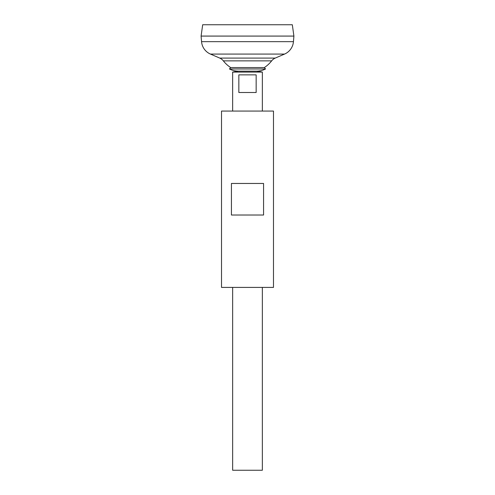 <?xml version="1.0" encoding="UTF-8"?>
<svg xmlns="http://www.w3.org/2000/svg" width="495" height="495" viewBox="0 0 495 495"><rect width="100%" height="100%" fill="white"/><g stroke="black" fill="none" stroke-linecap="round" stroke-linejoin="round"><path stroke-width="0.74" d="M265.549 68.972A19.843 19.843 0 0 1 256.781 71.156L238.219 71.156L256.781 71.156L262.35 72.084L232.65 72.084L238.219 71.156A19.843 19.843 0 0 1 229.451 68.972L265.549 68.972L264.324 67.574A30.715 30.715 0 0 0 271.644 60.866A9.281 9.281 0 0 1 275.257 58.088L284.532 54.085A14.85 14.85 0 0 0 293.448 41.66L293.906 36.092L201.094 36.092L201.552 41.66L293.448 41.66M256.156 74.869L256.156 92.503L238.844 92.503L238.844 74.869L256.156 74.869M232.65 287.409L232.65 470.25L262.35 470.25L262.35 287.409M262.35 111.066L262.35 72.084M232.65 111.066L232.65 72.084M202.684 24.75L292.316 24.75L293.906 36.073L201.094 36.073L202.684 24.75M271.644 60.866L223.356 60.866A9.281 9.281 0 0 0 219.743 58.088L210.468 54.085A14.85 14.85 0 0 1 201.552 41.66M223.356 60.866A30.715 30.715 0 0 0 230.676 67.574L264.324 67.574M230.676 67.574L229.451 68.972M273.488 111.066L221.513 111.066L221.513 287.409L273.488 287.409L273.488 111.066M247.5 183.459L263.575 183.459L263.575 215.016L231.425 215.016L231.425 183.459L247.5 183.459M210.468 54.085L284.532 54.085M219.743 58.088L275.257 58.088"/></g></svg>
